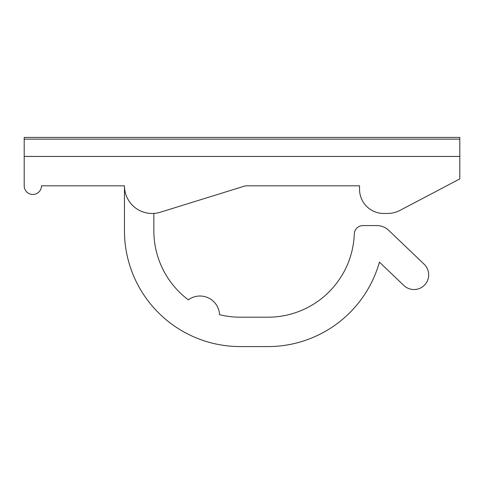 <?xml version="1.0" encoding="UTF-8"?>
<svg xmlns="http://www.w3.org/2000/svg" width="484" height="484" viewBox="0 0 484 484"><rect width="100%" height="100%" fill="white"/><g stroke="black" fill="none" stroke-linecap="round" stroke-linejoin="round"><path stroke-width="0.73" d="M124.455 185.82L41.485 185.82A8.645 8.645 0 0 1 32.845 194.465A8.645 8.645 0 0 1 24.2 185.82L24.2 156.435L459.8 156.435L459.8 178.905L400.159 210.298A27.655 27.655 0 0 1 387.279 213.48L383.745 213.48A24.2 24.2 0 0 1 359.545 189.28L359.545 185.82L245.455 185.82L160.307 212.234A27.655 27.655 0 0 1 124.455 185.82L124.455 230.765A115.815 115.815 0 0 0 240.27 346.58L267.93 346.58A115.815 115.815 0 0 0 379.42 262.11L403.837 285.463A14.695 14.695 0 0 0 424.613 284.997A14.695 14.695 0 0 0 424.147 264.228L388.755 230.372A17.285 17.285 0 0 0 376.806 225.58L362.939 225.58A8.645 8.645 0 0 0 354.3 233.905A86.43 86.43 0 0 1 267.93 317.195L240.27 317.195A86.43 86.43 0 0 1 219.573 314.679A19.608 19.608 0 0 0 188.343 299.85A86.43 86.43 0 0 1 153.845 230.765L153.845 213.426M459.8 139.15L459.8 156.435L24.2 156.435L24.2 139.15L459.8 139.15L459.8 137.42L24.2 137.42L24.2 139.15L459.8 139.15"/></g></svg>
